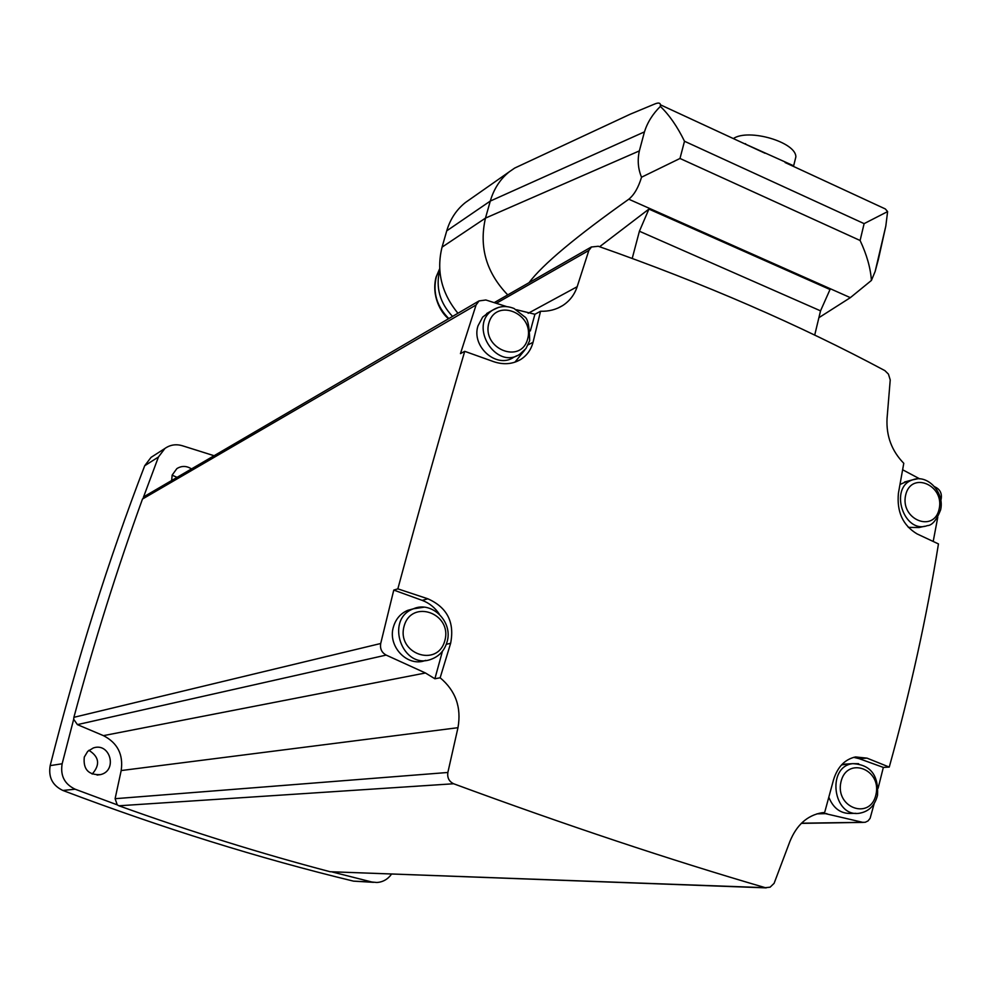 <?xml version="1.0" encoding="UTF-8"?>
<svg xmlns="http://www.w3.org/2000/svg" width="991" height="991" viewBox="0 0 991 991"><rect width="100%" height="100%" fill="white"/><g stroke="black" fill="none" stroke-linecap="round" stroke-linejoin="round"><path stroke-width="1.49" d="M373.557 882.337L353.552 881.148C259.382 858.379 162.487 828.142 62.867 790.459C52.473 785.479 48.249 777.204 50.182 765.622C76.864 660.217 108.366 560.262 144.698 465.745L151.041 457.384L153.035 456.095M172.124 475.185L177.092 477.34M88.88 750.311C99.261 756.839 100.364 764.755 92.163 774.082M397.849 588.852L427.864 598.799C447.164 607.409 454.758 622.249 450.62 643.332L440.153 677.782C455.625 690.727 461.571 707.363 457.978 727.691L447.858 772.472C447.139 777.762 449.072 781.515 453.63 783.757C565.96 825.169 669.854 859.816 765.312 887.688L770.106 887.18L774.107 883.34L789.864 841.557C796.615 824.958 807.293 815.358 821.923 812.756L824.648 812.521L833.493 779.929C837.506 766.947 844.865 759.279 855.567 756.938L867.014 758.14L889.249 767.084C910.357 691.198 926.758 616.811 938.452 543.923L917.059 533.901C902.851 525.379 896.644 511.79 898.428 493.146L903.78 463.305C891.739 450.942 886.165 436.028 887.044 418.549L890.228 379.937L888.444 374.127L884.901 370.634C799.613 324.924 704.068 283.476 598.279 246.264L591.503 246.994L588.852 250.45L577.171 286.721C574.47 294.773 569.652 301.041 562.715 305.538C556.162 309.601 548.779 311.508 540.541 311.261L533.034 342.316C531.052 349.811 526.89 355.571 520.535 359.572C512.446 364.242 503.502 364.948 493.729 361.69L464.729 351.322C442.506 426.737 420.209 505.905 397.849 588.852L393.774 590.079L380.705 643.506C379.875 648.733 381.696 652.598 386.168 655.088L425.461 672.988L103.436 735.644L77.397 724.619L73.681 719.255L73.891 717.323C94.269 641.697 117.136 568.945 142.481 499.043L145.243 495.946M766.229 887.874L330.077 871.721C261.153 853.623 190.768 831.635 118.908 805.782L117.248 804.853L115.105 798.696L121.187 770.552C123.466 754.547 117.557 742.916 103.436 735.644M934.6 486.717L936.594 487.783C940.224 490.087 941.797 493.53 941.301 498.089L940.843 500.628M889.249 767.084L883.34 767.418L878.1 788.254M874.186 803.565L870.11 818.331L868.029 820.92L865.217 822.282L801.484 823.199M937.783 517.191L933.2 541.445M821.75 812.781L862.319 822.233M425.461 672.988L434.888 678.761L442.432 651.273M440.153 677.782L434.888 678.761M464.729 351.322L460.456 353.626L476.089 304.968L479.062 300.917L485.875 299.988L506.636 306.591M540.541 311.261L534.917 314.271L516.534 309.737M919.735 478.864L902.64 469.771M743.176 143.125L793.655 165.794L795.86 156.912L794.72 161.496M507.739 294.897C486.308 272.624 478.888 247.032 485.466 218.119L639.356 150.905C637.324 160.158 638.055 168.928 641.536 177.216L679.987 158.473L684.496 141.255C677.336 126.588 669.297 114.981 660.365 106.421L660.378 104.786C660.241 102.692 658.16 102.507 654.159 104.241L630.276 114.176L598.242 129.115M785.095 162.536L885.335 208.952L887.614 211.591L864.115 223.632L684.496 141.255M639.356 150.905L644.447 131.877C647.42 122.438 652.722 113.953 660.365 106.421M457.929 313.255C441.466 293.063 436.164 271.038 442.048 247.155L485.466 218.119L490.297 201.062C493.877 188.823 500.232 179.049 509.349 171.753L514.701 168.061L523.83 163.812M679.987 158.473L860.101 240.491C866.803 254.761 870.569 268.078 871.411 280.441L875.127 271.509L878.41 259.295L885.805 226.134L887.614 211.591M528.971 282.732C542.684 264.473 575.957 236.638 628.802 199.216C634.228 194.781 638.464 187.448 641.536 177.216M871.411 280.441L850.352 297.647L818.888 317.69M442.048 247.155L446.743 230.841C450.224 219.122 456.442 209.683 465.423 202.523L470.019 199.302M599.605 246.734L648.919 209.089L830.024 289.521L820.536 310.852L814.701 335.119M648.919 209.089L639.406 231.237L820.536 310.852M632.221 258.416L639.406 231.237M733.328 138.567C748.577 128.161 796.145 142.134 795.86 156.912M745.579 143.695L744.774 143.856M452.528 316.414C439.868 302.912 435.569 287.601 439.632 270.469L439.744 270.072M883.34 767.418L859.123 758.648L867.014 758.14M853.685 757.335L859.123 758.648M841.532 764.928L848.085 763.937M855.902 813.326L851.343 813.425C840.95 813.921 833.443 808.532 828.823 797.272M393.774 590.079L422.203 600.373C429.301 603.036 435.049 607.669 439.422 614.284M425.696 660.39L425.449 660.44C407.536 667.612 387.159 646.194 393.501 626.696C395.88 618.88 400.612 613.429 407.66 610.369L412.974 608.92M524.784 350.021L514.911 362.173M530.346 330.944L534.917 314.271M516.745 355.769L513.549 357.379C496.714 369.073 471.121 346.54 477.984 325.878L482.667 317.095L489.492 311.93M900.014 484.475L907.149 481.292M924.677 526.246L919.053 527.534L908.301 527.361M391.569 874.087C387.865 879.252 382.984 882.052 376.952 882.498L371.885 882.015L331.886 871.894M84.285 757.062L87.716 751.364L93.352 747.945C110.261 742.098 117.879 770.775 100.438 774.628C88.434 775.148 83.046 769.301 84.285 757.062M117.248 804.853L75.13 789.208C64.502 784.104 60.178 775.619 62.148 763.764L73.681 719.255M171.654 480.511L172.161 475.085L176.869 468.607C181.675 465.646 186.556 465.745 191.511 468.916M143.373 497.445L158.436 457.012L164.902 448.477C170.105 444.835 175.853 443.894 182.146 445.677L214.093 455.724M826.853 813.611L816.943 813.846M765.312 887.688L330.077 871.721M453.63 783.757L118.908 805.782M447.858 772.472L115.105 798.696M457.978 727.691L121.187 770.552M386.168 655.088L77.397 724.619M380.705 643.506L73.891 717.323M476.089 304.968L142.481 499.043M577.171 286.721L528.166 313.305M588.852 250.45L496.305 303.308M860.101 240.491L864.115 223.632M446.743 230.841L490.297 201.062L644.447 131.877M628.802 199.216L850.352 297.647M448.812 318.582C436.796 306.516 432.633 292.568 436.325 276.749L439.67 268.895M446.309 644.286L450.62 643.332M422.203 600.373L427.864 598.799M528.178 344.794L533.034 342.316M917.294 478.876L912.785 479.793C888.605 487.064 903.631 534.483 927.316 525.626C932.085 525.465 936.507 520.25 940.57 510.006C944.869 492.8 927.749 473.921 912.785 479.793L904.61 481.973M939.158 508.99C944.733 484.896 911.014 470.775 905.638 495.141C900.001 519.507 934.03 533.356 939.158 508.99M858.64 763.702L852.681 763.652C826.172 766.588 833.109 817.761 859.457 813.239C868.834 811.579 874.842 805.609 877.506 795.315C878.707 775.148 870.432 764.594 852.681 763.652L844.617 764.148M875.982 794.509C881.928 768.781 846.698 755.997 840.938 781.998C834.93 808.037 870.507 820.511 875.982 794.509M498.646 307.346L492.775 310.072C468.049 325.221 495.872 370.547 519.792 354.233L525.986 348.51L529.677 340.656C529.467 326.324 527.757 318.371 524.573 316.773L514.081 308.511C506.512 305.463 499.402 305.984 492.775 310.072L486.692 313.515M527.633 339.033C534.867 313.664 495.921 297.35 488.873 323.029C481.527 348.696 520.894 364.725 527.633 339.033M424.024 607.198L413.42 608.796C384.26 619.189 402.544 670.647 431.333 659.213C439.298 656.228 444.55 650.455 447.065 641.895C453.321 621.877 431.791 600.509 413.42 608.796L407.66 610.369M444.835 640.632C452.602 613.404 411.686 598.552 404.117 626.101C396.239 653.676 437.601 668.182 444.835 640.632M353.552 881.148L371.885 882.015M62.867 790.459L75.13 789.208M50.182 765.622L62.148 763.764M144.698 465.745L158.436 457.012M863.334 822.394L801.298 823.372M479.062 300.917L144.562 496.342M562.677 305.562L558.082 308.003M591.454 246.92L494.224 302.639M660.378 104.786L765.052 153.258M514.701 168.061L630.276 114.176M509.349 171.753L465.423 202.523M875.14 271.509L885.805 226.134M439.657 268.759L436.04 277.183C431.196 296.086 441.144 313.119 448.539 318.743M516.422 361.628L520.498 359.597M151.041 457.384L164.902 448.477M97.056 775.049L100.438 774.628"/></g></svg>

